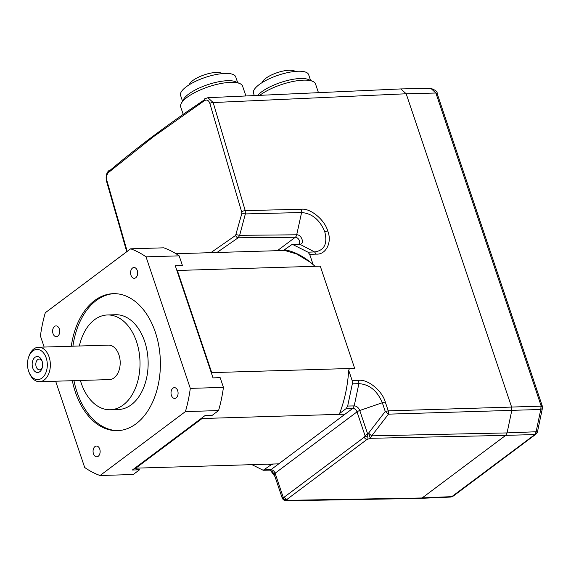<?xml version="1.0" encoding="UTF-8"?>
<svg xmlns="http://www.w3.org/2000/svg" width="571" height="571" viewBox="0 0 571 571"><rect width="100%" height="100%" fill="white"/><g stroke="black" fill="none" stroke-linecap="round" stroke-linejoin="round"><path stroke-width="0.86" d="M210.849 252.667L235.602 235.43L241.968 212.99L209.85 103.43C208.729 100.275 206.916 99.347 204.418 100.646L153.485 136.683L108.504 172.485C106.72 174.398 106.177 177.089 106.877 180.557L127.205 251.397M209.85 103.43A2.584 0.949 -14.9 0 1 213.183 102.544L245.223 210.62L245.359 213.918A2.584 0.535 -164.7 0 1 241.968 212.99M241.94 211.67A2.584 0.835 -18.1 0 1 245.223 210.62L301.417 209.243C310.496 208.065 324.806 219.906 327.74 231.027C332.336 242.197 326.02 254.866 316.206 254.124L309.689 254.38L313.144 264.651L315.035 266.3L177.345 270.468L211.72 372.62L349.438 368.516L348.695 370.286L352.15 380.557L358.688 380.35L358.888 383.648C369.43 384.354 377.245 390.721 382.313 402.741L385.254 411.477L388.259 410.856L388.444 414.153L511.809 410.371L507.069 432.918L371.728 435.851L370.336 438.314L368.538 433.175L371.728 435.851L388.444 414.153L385.254 411.477L368.538 433.175L367.503 433.525L367.003 439.434A2.584 1.77 -126.8 0 1 364.291 437.172L284.379 497.027A2.584 1.77 53.2 0 0 287.092 499.297L284.001 499.504L282.11 497.741L283.23 497.327L275.115 473.209A3.99 2.727 53.2 0 0 270.904 469.719L344.984 414.225L339.809 414.332L339.609 413.497L346.276 408.508L347.668 406.038L352.336 383.848L352.15 380.557M358.688 380.35C367.767 378.951 382.377 390.885 385.318 402.12L388.259 410.856L511.623 407.08L406.188 93.772L400.835 88.926L207.908 97.698L213.183 102.544L406.188 93.772L435.887 93.023L437.122 93.43C437.564 91.767 435.473 90.082 430.855 88.369L435.887 93.023L540.98 405.41A3.447 1.092 -18.6 0 1 542.214 405.817L437.122 93.43M348.695 370.286A108.376 71.189 88.3 0 1 339.609 413.497M309.689 254.38L308.026 252.196L292.302 244.288L284.486 249.705A108.376 71.189 88.3 0 1 310.745 262.56A108.376 71.189 88.3 0 1 313.144 264.651M301.417 209.243A4.311 2.791 88.6 0 1 301.595 212.533C312.044 213.411 319.76 219.778 324.735 231.64C327.775 243.738 324.385 250.505 314.557 251.939L308.026 252.196M511.623 407.08L511.809 410.371M282.11 497.741L282.26 498.098A4.311 4.311 0 0 0 286.321 500.774L420.913 498.404L422.112 497.976L505.678 435.38L507.069 432.918M339.809 414.332L202.07 418.522L202.477 417.494L205.11 415.517L212.255 415.303L218.557 410.585A116.37 76.435 -91.7 0 0 223.432 387.381L190.3 388.38L146.033 256.843L179.166 255.844L182.434 265.551L175.29 265.765L213.019 377.888L220.17 377.674L223.432 387.381M211.72 372.62A107.405 70.547 88.3 0 1 211.655 373.819M177.345 270.468L176.66 269.833M310.517 262.375L296.492 253.902L284.679 250.462L175.968 253.717M284.679 250.462L284.486 249.705M205.474 98.569A2.584 1.599 56.1 0 0 204.832 98.74L204.832 98.74A2.584 1.599 56.1 0 0 204.418 100.646M344.984 414.225L352.814 408.365L354.206 405.902L358.888 383.648L352.336 383.848M202.07 418.522L135.791 468.17L273.48 464.009L271.068 464.837A108.376 71.189 88.3 0 1 268.02 464.18M316.206 254.124L314.557 251.939L299.804 244.238L292.302 244.281M236.237 234.438A2.584 0.571 14.5 0 0 239.656 235.323L238.171 237.793L295.286 237.265A3.99 2.727 -126.8 0 1 299.44 240.762A3.99 2.727 -126.8 0 1 298.883 244.003M106.877 180.557A2.584 0.956 165 0 0 106.534 181.243L106.534 181.243C105.571 176.489 106.384 172.927 108.975 170.543L108.975 170.543A2.584 1.927 -130.4 0 1 109.025 170.501M108.504 172.485A2.584 1.927 -130.4 0 1 108.975 170.543L110.274 170.151M204.782 98.776L204.125 100.018C168.338 124.035 136.483 147.896 108.569 171.593L109.061 170.465M235.602 235.43A2.584 1.627 55.9 0 0 238.171 237.793L216.994 252.482M251.968 464.666L263.202 470.261L271.068 464.837M274.994 476.614L270.383 470.268L275.001 476.621M286.321 500.774L287.527 500.346L422.112 497.976M282.174 497.869C283.202 500.125 284.986 500.945 287.527 500.346L287.092 499.297L367.003 439.434L370.336 438.314L505.678 435.38M542.386 408.422L540.787 409.486L541.051 406.181A3.447 2.205 13.6 0 1 542.386 408.422L542.407 408.151M537.461 431.847A3.447 3.24 -172 0 1 535.163 434.21L536.105 431.762L537.468 431.833L542.4 408.372L542.214 405.817M452.51 496.249A3.447 2.363 53.2 0 0 453.51 495.913A3.447 2.363 53.2 0 0 453.517 495.906L452.082 496.72A3.447 0.628 67.5 0 1 451.825 496.634L534.849 434.574L505.713 435.352M453.51 495.913L535.848 434.238A3.447 2.363 -126.8 0 1 534.849 434.574M421.469 498.312L450.448 497.07L451.825 496.634L422.219 497.898M367.41 437.029A2.584 0.978 -160.9 0 1 365.14 435.98L367.503 433.525L359.751 410.499L382.313 402.741A4.311 1.363 161.4 0 1 385.318 402.12M135.791 468.17A107.405 70.547 88.3 0 1 134.999 468.034L202.477 417.494M179.166 255.844A116.37 76.435 -91.7 0 0 163.777 247.821L130.645 248.82A116.37 76.435 88.3 0 1 146.033 256.843M93.458 453.781A5.389 3.54 88.3 0 1 96.435 446.044A5.389 3.54 88.3 0 1 99.739 449.077A5.389 3.54 88.3 0 1 96.763 456.814A5.389 3.54 88.3 0 1 93.458 453.781M53.024 333.65A5.389 3.54 88.3 0 1 56.008 325.905A5.389 3.54 88.3 0 1 59.313 328.939A5.389 3.54 88.3 0 1 56.329 336.676A5.389 3.54 88.3 0 1 53.024 333.65M130.98 275.258A5.389 3.54 88.3 0 1 133.964 267.514A5.389 3.54 88.3 0 1 137.268 270.547A5.389 3.54 88.3 0 1 134.285 278.284A5.389 3.54 88.3 0 1 130.98 275.258M171.407 395.396A5.389 3.54 88.3 0 1 174.391 387.652A5.389 3.54 88.3 0 1 177.695 390.685A5.389 3.54 88.3 0 1 174.719 398.422A5.389 3.54 88.3 0 1 171.407 395.396M71.296 346.247A68.527 45.016 88.3 0 1 113.301 293.665A68.527 45.016 88.3 0 1 155.341 332.215A68.527 45.016 88.3 0 1 117.426 430.662A68.527 45.016 88.3 0 1 75.379 392.113A68.527 45.016 88.3 0 1 72.331 380.707M130.645 248.82L45.295 312.744A116.37 76.435 -91.7 0 0 40.42 335.955L44.16 347.061M55.651 381.214L84.686 467.485A116.37 76.435 -91.7 0 0 100.075 475.515L185.425 411.584A116.37 76.435 -91.7 0 0 190.3 388.38M114.107 293.651A68.527 45.016 -91.7 0 0 72.917 346.197M73.959 380.657A68.527 45.016 -91.7 0 0 76.999 392.063A68.527 45.016 -91.7 0 0 118.233 430.627M185.425 411.584L218.557 410.585M318.461 92.673L315.542 84.001A32.647 10.321 161.4 0 0 312.68 81.339A32.647 10.321 161.4 0 0 303.651 80.147A32.647 10.321 161.4 0 0 259.755 95.343M312.68 81.339L308.547 79.569A29.092 9.2 161.4 0 0 300.496 78.505A29.092 9.2 161.4 0 0 257.707 95.436M310.595 80.447L308.654 74.673A29.092 9.2 161.4 0 0 298.055 71.239A29.092 9.2 161.4 0 0 267.563 79.576A29.092 9.2 161.4 0 0 253.503 93.23L254.295 95.585M284.001 499.504A2.584 1.92 -76.2 0 1 283.23 497.327L284.379 497.027M263.202 470.261L269.733 470.147L270.904 469.719L264.402 469.833M100.075 475.515L133.207 474.515L139.51 469.797L132.358 470.012L134.999 468.034M245.908 95.971L242.618 86.2A32.647 10.321 161.4 0 0 239.756 83.537L235.616 81.76A29.092 9.2 161.4 0 0 227.572 80.704A29.092 9.2 161.4 0 0 183.626 99.261L181.407 103.173A32.647 10.321 161.4 0 0 180.729 107.027L183.198 114.357M239.756 83.537A32.647 10.321 161.4 0 0 230.727 82.345A32.647 10.321 161.4 0 0 181.407 103.173M237.672 82.645L235.723 76.871A29.092 9.2 161.4 0 0 225.131 73.438A29.092 9.2 161.4 0 0 194.64 81.774A29.092 9.2 161.4 0 0 180.579 95.428L182.52 101.203M134.535 468.384A109.903 72.189 -91.7 0 0 139.51 469.797M79.348 346.005A47.407 31.141 88.3 0 1 107.434 314.971L115.556 314.728A47.407 31.141 88.3 0 1 144.649 341.394A47.407 31.141 88.3 0 1 118.411 409.507L110.289 409.75A47.407 31.141 88.3 0 1 81.203 383.077A47.407 31.141 88.3 0 1 80.39 380.464M107.434 314.971A47.407 31.141 88.3 0 1 136.526 341.644A47.407 31.141 88.3 0 1 110.289 409.75M39.542 381.699L109.382 379.594A17.237 11.327 -91.7 0 0 118.925 354.827A17.237 11.327 -91.7 0 0 108.347 345.127L38.507 347.232A17.237 11.327 88.3 0 1 49.085 356.932A17.237 11.327 88.3 0 1 39.542 381.699A17.237 11.327 88.3 0 1 29.421 373.22L28.993 372.178A15.082 9.907 88.3 0 1 28.6 371.107A15.082 9.907 88.3 0 1 28.55 357.367A15.082 9.907 88.3 0 1 37.343 349.438A15.082 9.907 88.3 0 1 46.201 357.924A15.082 9.907 88.3 0 1 42.318 377.802A15.082 9.907 88.3 0 1 28.993 372.178M28.55 357.367L28.907 356.304A17.237 11.327 88.3 0 1 38.507 347.232M295.178 71.418A17.672 5.589 161.4 0 0 289.369 70.226A17.672 5.589 161.4 0 0 272.26 74.615A17.672 5.589 161.4 0 0 262.267 82.495M222.255 73.616A17.672 5.589 161.4 0 0 216.445 72.417A17.672 5.589 161.4 0 0 199.336 76.814A17.672 5.589 161.4 0 0 189.344 84.694M32.747 367.995A7.973 5.239 88.3 0 1 34.802 357.489A7.973 5.239 88.3 0 1 41.847 360.465A7.973 5.239 88.3 0 1 42.054 361.029A7.973 5.239 88.3 0 1 42.083 368.288A7.973 5.239 88.3 0 1 37.429 372.485A7.973 5.239 88.3 0 1 32.747 367.995M42.097 361.172A5.389 3.54 -91.7 0 0 39.185 359.073A5.389 3.54 -91.7 0 0 36.209 366.81A5.389 3.54 -91.7 0 0 39.513 369.837A5.389 3.54 -91.7 0 0 42.29 367.567M315.035 266.3L320.274 266.186L354.641 368.295L349.438 368.516M327.74 231.027A4.311 1.363 161.4 0 0 324.735 231.64M293.308 244.516L299.804 244.238C304.964 244.381 301.695 234.46 296.699 234.802L239.656 235.323L245.359 213.918L301.595 212.533L296.699 234.802A4.311 2.805 89.5 0 1 295.286 237.265L277.392 250.669M347.668 406.038L354.206 405.902A5.246 3.59 53.2 0 1 359.751 410.499A4.311 1.363 161.4 0 0 357.025 411.862L275.115 473.209A4.311 1.363 161.4 0 0 274.28 474.487L282.038 497.541L274.28 474.487A4.311 1.363 161.4 0 0 274.287 474.515L274.273 474.465M364.291 437.172L365.14 435.98L357.025 411.862C356.111 409.692 354.705 408.529 352.814 408.365L346.276 408.508M511.616 407.052L541.051 406.181L540.98 405.41M511.816 410.342L540.787 409.486L536.105 431.762L507.077 432.889M273.48 464.009L278.727 463.859M269.733 470.147L271.953 471.168L274.116 474.058M204.732 98.812L207.901 97.698M430.855 88.369L400.935 88.926M126.755 251.732L106.534 181.243M535.848 434.238L537.468 431.833M450.448 497.07L452.082 496.72"/></g></svg>
